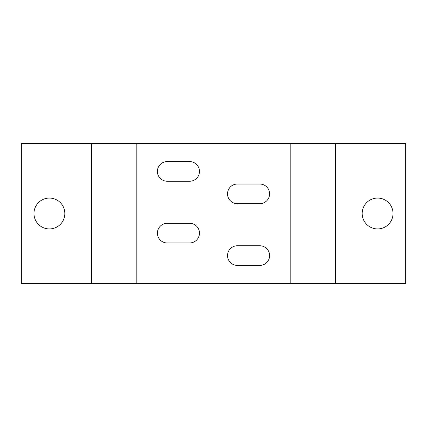<?xml version="1.0" encoding="UTF-8"?>
<svg xmlns="http://www.w3.org/2000/svg" width="427" height="427" viewBox="0 0 427 427"><rect width="100%" height="100%" fill="white"/><g stroke="black" fill="none" stroke-linecap="round" stroke-linejoin="round"><path stroke-width="0.64" d="M21.35 143.371L91.479 143.371L91.479 283.629L21.35 283.629L21.35 143.371M335.521 143.371L335.521 283.629L405.65 283.629L405.65 143.371L91.479 143.371M91.479 283.629L335.521 283.629M393.027 213.5A15.431 15.431 0 0 0 369.883 200.14A15.431 15.431 0 0 0 369.883 226.86A15.431 15.431 0 0 0 393.027 213.5M33.973 213.5A15.431 15.431 0 0 0 57.117 226.86A15.431 15.431 0 0 0 57.117 200.14A15.431 15.431 0 0 0 33.973 213.5M136.827 143.371L136.827 283.629M237.343 203.684L259.787 203.684A9.816 9.816 0 0 0 269.602 193.863A9.816 9.816 0 0 0 259.787 184.048L237.343 184.048A9.816 9.816 0 0 0 227.527 193.863A9.816 9.816 0 0 0 237.343 203.684M259.787 245.76L237.343 245.76A9.816 9.816 0 0 0 227.527 255.576A9.816 9.816 0 0 0 237.343 265.397L259.787 265.397A9.816 9.816 0 0 0 269.602 255.576A9.816 9.816 0 0 0 259.787 245.76M167.213 242.952L189.657 242.952A9.816 9.816 0 0 0 199.473 233.137A9.816 9.816 0 0 0 189.657 223.316L167.213 223.316A9.816 9.816 0 0 0 157.398 233.137A9.816 9.816 0 0 0 167.213 242.952M167.213 181.24L189.657 181.24A9.816 9.816 0 0 0 199.473 171.424A9.816 9.816 0 0 0 189.657 161.603L167.213 161.603A9.816 9.816 0 0 0 157.398 171.424A9.816 9.816 0 0 0 167.213 181.24M290.173 143.371L290.173 283.629"/></g></svg>
